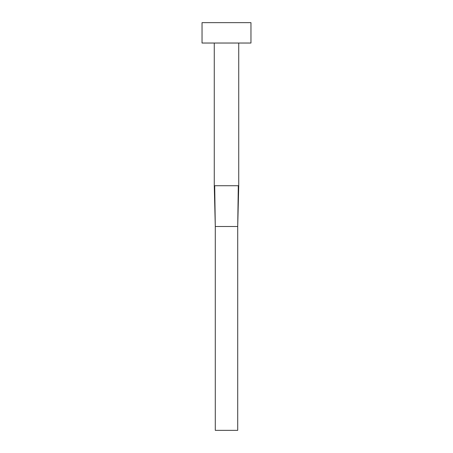 <?xml version="1.0" encoding="UTF-8"?>
<svg xmlns="http://www.w3.org/2000/svg" width="453" height="453" viewBox="0 0 453 453"><rect width="100%" height="100%" fill="white"/><g stroke="black" fill="none" stroke-linecap="round" stroke-linejoin="round"><path stroke-width="0.68" d="M214.699 185.73L215.288 226.5L214.699 185.73L214.269 185.73L214.269 43.035L214.269 185.73L238.731 185.73L238.731 43.035L238.731 185.73L238.301 185.73L237.712 226.5L238.301 185.73M202.038 22.65L202.038 43.035L250.962 43.035L250.962 22.65L202.038 22.65L202.038 43.035L250.962 43.035L250.962 22.65L202.038 22.65M215.288 226.5L237.712 226.5L237.712 430.35L215.288 430.35L215.288 226.5L237.712 226.5L237.712 430.35L215.288 430.35L215.288 226.5L214.269 185.73M238.731 185.73L237.712 226.5"/></g></svg>
